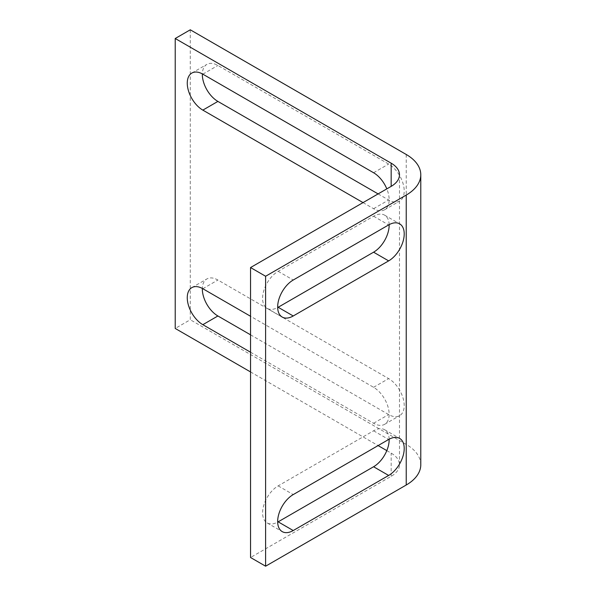 <?xml version="1.0" encoding="UTF-8"?>
<svg xmlns="http://www.w3.org/2000/svg" width="596" height="596" viewBox="0 0 596 596"><rect width="100%" height="100%" fill="white"/><g stroke="black" fill="none" stroke-linecap="round" stroke-linejoin="round"><path stroke-width="0.45" stroke-dasharray="2.98 2.23" d="M389.143 224.655A22.015 12.71 120 0 0 384.591 215.141A22.015 12.71 120 0 0 373.58 216.236L278.161 271.322A22.015 12.71 120 0 0 263.782 290.721A22.015 12.71 120 0 0 267.157 308.37A22.015 12.71 120 0 0 277.669 307.551M389.143 439.215A22.015 12.71 120 0 0 384.591 429.709A22.015 12.71 120 0 0 373.58 430.796L278.161 485.882A22.015 12.71 120 0 0 263.782 505.289A22.015 12.71 120 0 0 267.157 522.93A22.015 12.71 120 0 0 277.669 522.118M250.543 334.825L388.652 414.563A22.015 12.71 -120 0 0 399.655 415.65A22.015 12.71 -120 0 0 403.03 398.009A22.015 12.71 -120 0 0 388.652 378.609L217.898 280.023A22.015 12.71 -120 0 0 206.894 278.935A22.015 12.71 -120 0 0 202.342 288.449M190.28 29.8L190.28 319.747L175.217 328.448M420.783 464.716A49.714 28.705 0 0 0 406.226 444.422L190.28 319.747M378.102 193.909L388.652 199.995A22.015 12.71 -120 0 0 399.655 201.09A22.015 12.71 -120 0 0 403.03 183.449A22.015 12.71 -120 0 0 388.652 164.042L217.898 65.463A22.015 12.71 -120 0 0 206.894 64.375A22.015 12.71 -120 0 0 202.342 73.882M250.543 371.941L378.102 445.584M386.811 450.613L391.162 453.124A28.407 16.405 0 0 1 399.484 464.716A28.407 16.405 0 0 1 391.162 476.316L250.543 557.498M363.038 202.61L373.58 208.697A22.015 12.71 -120 0 0 384.591 209.785A22.015 12.71 -120 0 0 386.811 188.88M250.543 352.221L373.58 423.257A22.015 12.71 -120 0 0 384.591 424.345A22.015 12.71 -120 0 0 387.966 406.703A22.015 12.71 -120 0 0 373.58 387.303L250.543 316.267M278.161 271.322L293.232 280.023M373.58 216.236L388.652 224.93M278.161 485.882L293.232 494.583M373.58 430.796L388.652 439.49M202.834 288.725L217.898 280.023M406.226 154.476L406.226 444.422M391.162 476.316L391.162 453.124M373.58 423.257L388.652 414.563M373.58 387.303L388.652 378.609M373.58 172.743L388.652 164.042M373.58 208.697L388.652 199.995M202.834 74.165L217.898 65.463M267.157 308.37L282.221 317.065M267.157 522.93L282.221 531.625M191.823 287.63L206.894 278.935M384.591 424.345L399.655 415.65M384.591 215.141L399.655 223.843M384.591 209.785L399.655 201.09M384.591 429.709L399.655 438.403M399.484 174.77L399.484 464.716M191.823 73.07L206.894 64.375"/><path stroke-width="0.89" d="M277.669 307.551A22.015 12.71 120 0 0 278.161 307.275L373.58 252.19A22.015 12.71 120 0 0 389.143 224.655M293.232 280.023A22.015 12.71 120 0 0 278.846 299.423A22.015 12.71 120 0 0 282.221 317.065A22.015 12.71 120 0 0 293.232 315.977L388.652 260.884A22.015 12.71 120 0 0 403.03 241.484A22.015 12.71 120 0 0 399.655 223.843A22.015 12.71 120 0 0 388.652 224.93L293.232 280.023M293.232 530.537L388.652 475.444A22.015 12.71 120 0 0 403.03 456.044A22.015 12.71 120 0 0 399.655 438.403A22.015 12.71 120 0 0 388.652 439.49L293.232 494.583A22.015 12.71 120 0 0 278.846 513.983A22.015 12.71 120 0 0 282.221 531.625A22.015 12.71 120 0 0 293.232 530.537L278.161 521.835L373.58 466.75A22.015 12.71 120 0 0 389.143 439.215M277.669 522.118A22.015 12.71 120 0 0 278.161 521.835M175.217 38.502L391.162 163.177L391.162 186.369L250.543 267.552L250.543 557.498L265.607 566.2L406.226 485.017A49.714 28.705 0 0 0 420.783 464.716L420.783 174.77A49.714 28.705 0 0 0 406.226 154.476L190.28 29.8L175.217 38.502L175.217 328.448L250.543 371.941M250.543 267.552L265.607 276.253L265.607 566.2M250.543 316.267L202.834 288.725A22.015 12.71 -120 0 0 191.823 287.63A22.015 12.71 -120 0 0 188.448 305.279A22.015 12.71 -120 0 0 202.834 324.678L250.543 352.221M202.342 288.449A22.015 12.71 -120 0 0 217.898 315.977L250.543 334.825M202.342 73.882A22.015 12.71 -120 0 0 217.898 101.417L378.102 193.909M378.102 445.584L386.811 450.613M386.811 188.88A22.015 12.71 -120 0 0 373.58 172.743L202.834 74.165A22.015 12.71 -120 0 0 191.823 73.07A22.015 12.71 -120 0 0 188.448 90.711A22.015 12.71 -120 0 0 202.834 110.118L363.038 202.61M265.607 276.253L406.226 195.071A49.714 28.705 0 0 0 420.783 174.77M391.162 186.369A28.407 16.405 0 0 0 399.484 174.77A28.407 16.405 0 0 0 391.162 163.177M278.161 307.275L293.232 315.977M373.58 466.75L388.652 475.444M202.834 324.678L217.898 315.977M373.58 252.19L388.652 260.884M202.834 110.118L217.898 101.417M406.226 195.071L406.226 485.017"/></g></svg>
